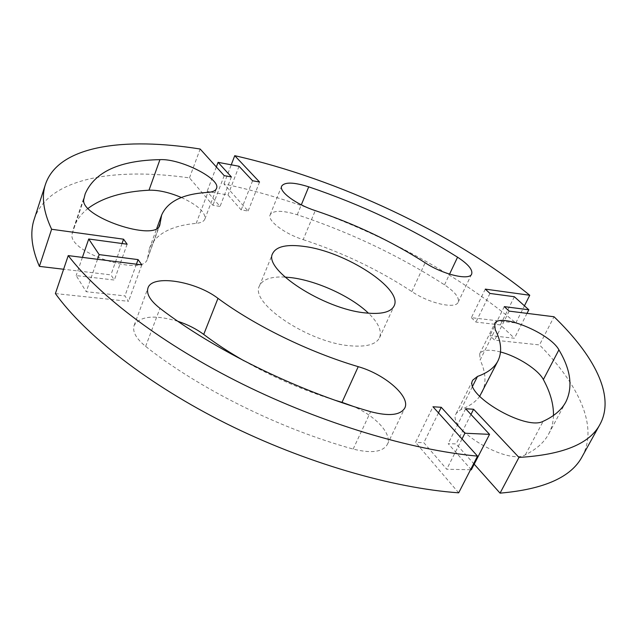 <?xml version="1.0" encoding="UTF-8"?>
<svg xmlns="http://www.w3.org/2000/svg" width="637" height="637" viewBox="0 0 637 637"><rect width="100%" height="100%" fill="white"/><g stroke="black" fill="none" stroke-linecap="round" stroke-linejoin="round"><path stroke-width="0.48" stroke-dasharray="3.19 2.39" d="M458.672 492.823L415.563 442.381L432.961 406.772M474.199 464.19L456.116 443.941L448.169 443.639L471.324 469.78M470.52 469.764L446.72 469.23L423.836 442.699L415.563 442.381M55.387 293.569L128.523 301.325L124.916 295.902L86.234 291.698L76.161 275.59L114.341 280.033L110.902 274.873L63.612 269.252M485.283 289.118L471.38 317.672L515.819 322.951C440.573 259.148 326.797 205.711 223.937 183.958L248.119 211.038L241.184 209.907L227.982 194.994L207.105 191.442L220.052 206.452L212.901 205.289L189.484 177.898C114.556 167.228 48.117 177.898 34.183 219.311M471.38 317.672L475.943 322.083L500.332 324.918L514.441 338.239L489.917 335.58L494.662 340.166L539.515 344.92L554.031 316.764M582.234 456.474C598.756 426.089 578.197 384.111 539.515 344.92M284.922 277.063C271.099 276.41 262.627 279.325 259.506 285.79C249.059 302.766 309.025 343.112 351.027 345.859C366.705 347.069 376.204 344.362 379.533 337.729C382.104 331.025 378.426 322.855 368.497 313.229M88.113 208.363C81.162 213.769 76.329 220.394 73.605 228.221L72.172 233.755C66.527 252.117 143.468 277.605 147.378 258.98L158.931 226.541M181.418 197.518C197.916 205.218 205.727 212.4 204.859 219.056C203.896 221.453 201.005 222.886 196.196 223.38C171.242 225.609 155.651 233.994 149.424 248.534L147.744 257.133M177.874 321.295C154.719 314.582 140.14 315.96 134.136 325.427C132.209 331.535 136.047 338.526 145.642 346.385C198.41 388.339 279.03 428.542 353.161 449.077C371.339 453.6 382.726 452.071 387.328 444.483C392.695 434.275 375.281 415.587 352.779 406.207M244.027 360.813C273.082 377.263 303.554 390.449 335.436 400.37M303.18 239.639C342.531 252.547 378.752 269.857 411.844 291.563C429.107 303.395 455.821 309.367 458.17 302.201C459.532 297.678 454.977 291.889 444.507 284.835C399.272 255.708 350.183 232.354 297.24 214.757C282.318 210.202 273.297 210.202 270.16 214.765C267.086 220.545 284.357 233.747 303.18 239.639L315.267 210.616M553.489 415.475C553.33 422.044 551.746 428.168 548.752 433.837C544.309 442.261 536.521 449.236 525.398 454.778C507.49 465.623 445.733 428.168 456.267 413.405L460.981 409.495C469.453 406.207 475.672 401.836 479.653 396.381M482.05 392.472C486.493 383.1 485.856 372.271 480.147 359.985L495.236 329.647M500.531 351.982C489.256 349.132 482.305 349.761 479.677 353.877L480.147 359.985M515.819 322.951L524.442 305.824M223.937 183.958L231.255 164.808M189.484 177.898L200.161 149.026M470.966 414.472L456.116 443.941M465.631 408.763L448.169 443.639M462.016 438.949L446.72 469.23M438.487 412.895L423.836 442.699M141.82 264.873L128.523 301.325M136.414 264.188L124.916 295.902M97.533 259.291L86.234 291.698M82.412 257.388L76.161 275.59M127.129 244.202L114.341 280.033M122.041 243.509L110.902 274.873M224.2 175.645L212.901 205.289M231.382 176.935L220.052 206.452M216.349 166.95L207.105 191.442M239.042 166.265L227.982 194.994M252.594 180.765L241.184 209.907M259.554 182.023L248.119 211.038M489.964 293.434L475.943 322.083M514.37 296.746L500.332 324.918M527.014 313.364L514.441 338.239M504.289 306.628L489.917 335.58M509.154 311.119L494.662 340.166M460.981 409.495L472.734 385.95M525.398 454.778L543.186 421.288M444.507 284.835L449.555 274.149M297.24 214.757L301.317 204.835M411.844 291.563L425.142 262.762M145.642 346.385L159.975 308.324M353.161 449.077L370.623 411.677M72.172 233.755L83.877 199.031M196.196 223.38L207.909 192.39M456.267 413.405L472.885 380.05M548.752 433.837L565.903 401.828M479.677 353.877L494.591 323.811M270.16 214.765L281.665 186.131M458.17 302.201L471.667 274.061M387.328 444.483L404.742 408.102M134.136 325.427L147.967 288.012M73.605 228.221L85.199 193.807M147.378 258.98L159.815 224.996M149.424 248.534L156.806 228.325M204.859 219.056L216.476 188.512M259.506 285.79L272.724 253.399M379.533 337.729L394.096 305.927"/><path stroke-width="0.96" d="M477.535 456.124L458.672 492.823C392.711 488.181 304.789 462.677 226.541 423.709C148.317 384.652 85.549 335.357 55.387 293.569L68.231 255.604C99.356 296.245 163.486 344.967 242.96 384.302C322.457 423.541 411.343 450.112 477.535 456.124L432.961 406.772L441.25 407.282L438.487 412.895M474.199 464.19L500.053 493.142L518.972 457.422C562.853 454.81 589.87 443.758 600.03 424.274C615.581 395.617 593.764 355.056 554.031 316.764L509.154 311.119L504.289 306.628L528.829 309.781L527.014 313.364M524.442 305.824L529.753 295.257L485.283 289.118L489.964 293.434L514.37 296.746L528.829 309.781M529.753 295.257C452.859 232.656 338.04 179.037 234.742 155.683L259.554 182.023L252.594 180.765L239.042 166.265L218.085 162.347L231.382 176.935L224.2 175.645L200.161 149.026C125.019 136.939 58.668 145.268 45.474 184.3C41.333 196.642 43.38 211.635 51.621 229.264L123.57 239.193L127.129 244.202L88.726 238.994L99.165 254.609L138.078 259.609L141.82 264.873L68.231 255.604M518.972 457.422L473.594 409.249L465.631 408.763L489.542 434.354L464.899 433.232L441.25 407.282M365.805 312.958C381.515 314.503 390.951 312.162 394.096 305.927C403.309 288.84 345.716 251.679 304.446 246.479C286.976 244.051 276.402 246.36 272.724 253.399C262.667 269.292 323.7 309.287 365.805 312.958M207.909 192.39C212.71 192.055 215.569 190.758 216.476 188.512C221.358 179.124 180.566 158.422 159.943 159.648C119.708 160.413 94.794 171.799 85.199 193.807L83.877 199.031C78.582 216.373 156.304 242.633 159.815 224.996L161.631 215.099C167.563 201.427 182.986 193.855 207.909 192.39M217.981 298.355C195.575 281.092 152.044 274.133 147.967 288.012C146.16 293.8 150.165 300.568 159.975 308.324C213.865 349.737 295.775 390.218 370.623 411.677C388.96 416.447 400.339 415.26 404.742 408.102C410.937 396.795 384.867 374.198 358.233 366.673C308.579 351.927 255.079 325.746 217.981 298.355L203.721 334.425C215.776 343.558 229.209 352.349 244.027 360.813M425.142 262.762C442.699 274.459 469.525 280.821 471.667 274.061C472.901 269.793 468.195 264.172 457.557 257.197C411.629 228.357 362.015 204.907 308.722 186.832C293.705 182.118 284.683 181.879 281.665 186.131C278.727 191.546 296.309 204.533 315.267 210.616C354.905 223.898 391.524 241.28 425.142 262.762M558.904 349.864C550.042 332.944 498.771 312.114 494.591 323.811L495.236 329.647C501.287 341.504 502.235 351.847 498.062 360.685C494.654 367.533 487.799 372.78 477.487 376.435L472.885 380.05C462.757 393.905 525.605 431.233 543.186 421.288C554.142 416.256 561.715 409.766 565.903 401.828C573.069 386.97 570.736 369.651 558.904 349.864L543.361 379.548C538.297 369.651 517.395 356.314 500.531 351.982M489.542 434.354L471.324 469.78L470.52 469.764M45.474 184.3L34.183 219.311C29.804 232.409 31.539 248.096 39.39 266.377L63.612 269.252M500.053 493.142C544.03 489.335 571.421 477.113 582.234 456.474L600.03 424.274M368.497 313.229C351.305 296.539 317.138 280.821 291.412 277.668L284.922 277.063M181.418 197.518C169.243 192.382 158.438 189.937 149.002 190.208C122.869 191.562 102.573 197.613 88.113 208.363M352.779 406.207L342.005 402.337L358.233 366.673M335.436 400.37L342.005 402.337M203.721 334.425C196.403 328.963 187.788 324.583 177.874 321.295M479.653 396.381L498.062 360.685M553.489 415.475C553.649 404.224 550.272 392.249 543.361 379.548M231.255 164.808L234.742 155.683M39.39 266.377L51.621 229.264M473.594 409.249L470.966 414.472M464.899 433.232L462.016 438.949M138.078 259.609L136.414 264.188M99.165 254.609L97.533 259.291M88.726 238.994L82.412 257.388M123.57 239.193L122.041 243.509M218.085 162.347L216.349 166.95M472.734 385.95L477.487 376.435M449.555 274.149L457.557 257.197M301.317 204.835L308.722 186.832M149.002 190.208L159.943 159.648M158.931 226.541L160.134 223.245M156.806 228.325L161.631 215.099"/></g></svg>
